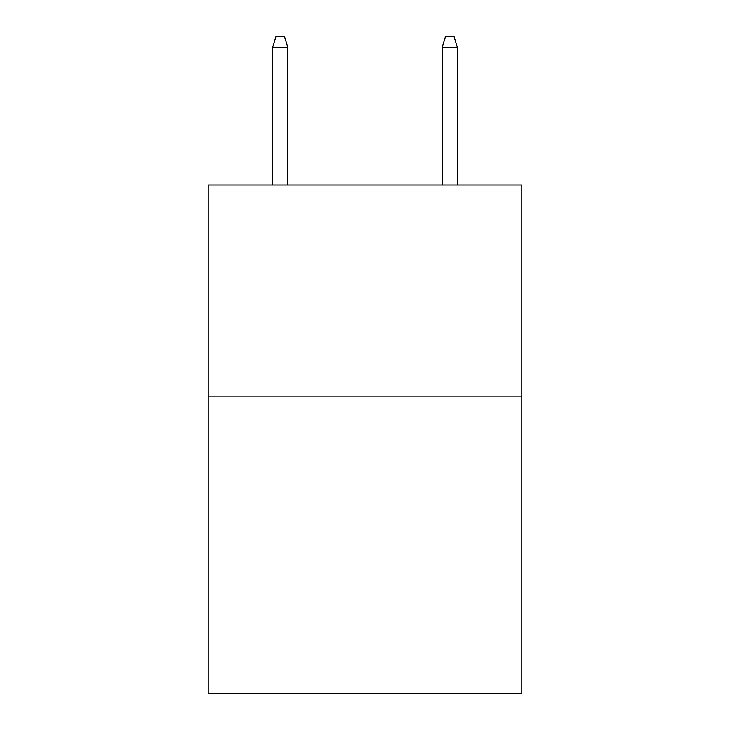 <?xml version="1.0" encoding="UTF-8"?>
<svg xmlns="http://www.w3.org/2000/svg" width="730" height="730" viewBox="0 0 730 730"><rect width="100%" height="100%" fill="white"/><g stroke="black" fill="none" stroke-linecap="round" stroke-linejoin="round"><path stroke-width="1.09" d="M521.795 396.865L521.795 693.5L208.205 693.5L208.205 184.982L521.795 184.982L521.795 396.865L208.205 396.865M287.875 184.982L287.875 47.514L272.618 47.514L272.618 184.982M272.618 47.514L276.013 36.5L284.481 36.5L287.875 47.514M442.124 47.514L445.519 36.5L453.987 36.5L457.382 47.514L442.124 47.514L442.124 184.982M457.382 47.514L457.382 184.982"/></g></svg>
